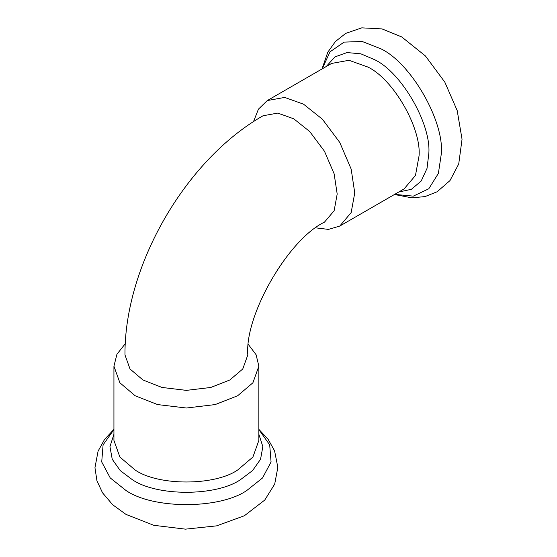<?xml version="1.0" encoding="UTF-8"?>
<svg xmlns="http://www.w3.org/2000/svg" width="557" height="557" viewBox="0 0 557 557"><rect width="100%" height="100%" fill="white"/><g stroke="black" fill="none" stroke-linecap="round" stroke-linejoin="round"><path stroke-width="0.84" d="M248.408 344.539L256.095 354.739L258.859 366.179L252.899 382.798L237.637 395.762L215.176 404.577L186.393 408.016L157.61 404.577L135.156 395.762L119.894 382.798L113.934 366.179L116.942 354.245L125.276 343.704M229.825 379.985L210.79 387.456L186.393 390.373L161.996 387.456L142.961 379.985L130.025 368.992L124.97 354.913C124.371 265.752 185.53 159.824 263.043 115.765L277.769 113.099L293.755 118.808L309.741 131.563L324.466 151.226L334.137 173.812L337.187 194.038L334.137 210.734L324.466 222.152C288.401 239.211 244.558 315.151 247.816 354.913L242.761 368.992L229.825 379.985M315.777 227.855L328.456 229.407L339.742 226.079L351.154 212.607L354.753 192.91L351.154 169.05L339.742 142.404L322.378 119.205L303.516 104.159L284.655 97.426L267.283 100.566L258.448 109.144L253.491 121.628M258.859 429.586L269.692 444.848L271.071 461.948L262.535 477.955L246.765 490.508C219.597 509.314 153.196 509.314 126.021 490.508L110.251 477.955L101.715 461.948L103.094 444.848L113.934 429.586M258.859 434.244L262.841 446.644L260.558 459.26L252.544 470.602L240.492 479.647C216.144 496.496 156.642 496.496 132.294 479.647L120.249 470.602L112.236 459.26L109.952 446.644L113.934 434.244M258.859 366.179L258.859 440.441L252.899 457.06L237.637 470.024C214.57 485.983 158.216 485.983 135.156 470.024L119.894 457.06L113.934 440.441L113.934 366.179M394.655 194.379L413.294 196.134L428.793 188.774L438.387 173.373L441.374 153.44C444.068 120.514 410.871 63.004 381.002 48.877L362.245 41.497L344.108 42.109L329.988 51.85L322.197 68.866M398.687 192.047L411.421 189.296L421.203 181.011L427.024 168.395L428.827 153.44C431.243 123.933 401.493 72.403 374.729 59.745L360.873 53.827L347.046 52.56L334.973 56.891L326.228 66.541M339.742 226.079L404.055 188.948L415.466 175.476L419.066 155.779C421.357 127.825 393.179 79.017 367.829 67.028L348.967 60.295L331.596 63.435L267.283 100.566M113.934 429.35L104.57 439.424L98.074 451.17L94.955 467.72L96.939 480.768L102.53 492.813L112.709 504.781L126.021 514.417L153.774 525.3L185.481 529.15L216.68 525.85L244.349 515.761L264.749 500.075L274.698 484.096L277.839 467.358L274.566 450.787L268.098 439.257L258.859 429.35M321.988 68.984L327.829 52.142L335.46 41.476L345.681 33.392L361.785 27.85L381.977 28.901L401.701 36.922L425.423 55.958L444.827 82.144L457.2 110.585L462.045 139.264L458.724 163.988L449.972 180.6L437.127 191.775L425.012 196.586L411.957 197.86L394.447 194.497"/></g></svg>
